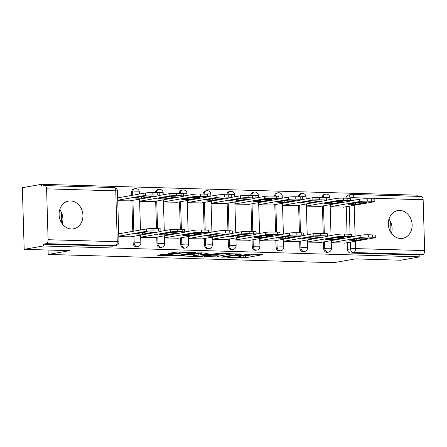 <?xml version="1.0" encoding="UTF-8"?>
<svg xmlns="http://www.w3.org/2000/svg" width="447" height="447" viewBox="0 0 447 447"><rect width="100%" height="100%" fill="white"/><g stroke="black" fill="none" stroke-linecap="round" stroke-linejoin="round"><path stroke-width="0.67" d="M226.936 257.237L245.694 257.723L262.987 254.634L246.236 254.058L244.33 254.214L246.973 254.354A5.671 0.525 178.3 0 1 249.616 254.717A5.671 0.525 178.3 0 1 248.744 255.025L247.325 255.271A5.671 0.525 178.3 0 1 239.503 255.667L235.731 255.695L238.178 255.896A5.671 0.525 178.3 0 1 240.821 256.265A5.671 0.525 178.3 0 1 239.95 256.572L238.53 256.818A5.671 0.525 178.3 0 1 230.708 257.215L226.936 257.237M400.641 238.491A14.086 11.845 80 0 0 402.669 238.346A14.086 11.845 80 0 0 412.056 223.612A14.086 11.845 80 0 0 399.814 210.448A14.086 11.845 80 0 0 397.785 210.598A14.086 11.845 80 0 0 388.398 225.327A14.086 11.845 80 0 0 400.641 238.491M391.46 233.345A14.086 11.845 80 0 0 388.957 219.125M71.431 228.981A14.086 11.845 80 0 0 73.453 228.836A14.086 11.845 80 0 0 82.846 214.102A14.086 11.845 80 0 0 70.598 200.938A14.086 11.845 80 0 0 68.57 201.083A14.086 11.845 80 0 0 59.183 215.817A14.086 11.845 80 0 0 71.431 228.981M62.245 223.835A14.086 11.845 80 0 0 59.742 209.615M164.708 254.214L157.489 255.176L158.042 255.388L178.174 255.773L195.462 252.684L176.951 252.058L168.469 253.293L176.861 253.622L182.164 252.996A4.744 0.436 178.3 0 1 187.483 252.656A4.744 0.436 178.3 0 1 190.914 252.974A4.744 0.436 178.3 0 1 190.187 253.231L178.979 255.203A4.744 0.436 178.3 0 1 173.66 255.544A4.744 0.436 178.3 0 1 170.234 255.226A4.744 0.436 178.3 0 1 170.961 254.969L173.101 254.544L172.274 254.432L164.708 254.214M419.895 256.852L400.73 260.221L355.225 258.908L333.747 262.691L48.203 254.438L69.682 250.661L24.183 249.342L43.348 245.973L419.895 256.852L419.845 255.053L422.828 254.527L353.661 252.527A3.61 3.04 -100 0 1 350.498 248.845L350.297 242.134M204.1 256.522L224.785 257.12L242.078 254.03L221.12 253.527L204.1 256.522M199.032 256.567L180.521 255.947L197.814 252.857L208.654 253.063L201.206 254.472L207.05 254.729L218.974 253.337L201.48 256.444L199.032 256.567L199.021 256.165M24.183 249.342L22.35 187.684L41.515 184.309L418.068 195.188L418.101 196.356M43.348 245.973L43.292 244.174L46.281 243.649A3.61 1.928 -88.3 0 0 48.097 239.715L46.589 188.841A3.61 1.928 -88.3 0 0 44.767 185.566A3.61 1.928 -88.3 0 0 44.555 185.583L41.571 186.108L41.515 184.309M419.845 255.053L350.671 253.052A3.61 3.04 -100 0 1 347.515 249.37L347.313 242.66M347.062 234.167L346.246 206.704M421.108 196.462A3.61 1.928 91.7 0 1 421.32 196.445A3.61 1.928 91.7 0 1 423.141 199.72L424.65 250.594A3.61 1.928 91.7 0 1 422.828 254.527M330.467 204.603L330.534 206.849L344.274 207.05M331.534 240.553L331.601 242.805L345.341 243.006M307.715 239.866L307.782 242.118L321.522 242.319M306.648 203.916L306.715 206.162L320.454 206.363M283.895 239.179L283.962 241.425L297.696 241.631M282.828 203.223L282.895 205.475L296.629 205.676M260.076 238.491L260.143 240.737L273.877 240.939M259.009 202.536L259.076 204.787L272.81 204.989M236.251 237.804L236.318 240.05L250.057 240.251M235.189 201.848L235.251 204.1L248.99 204.301M212.431 237.111L212.498 239.363L226.238 239.564M211.364 201.161L211.431 203.407L225.171 203.614M188.612 236.424L188.679 238.676L202.418 238.877M187.544 200.474L187.611 202.72L201.351 202.921M164.792 235.737L164.859 237.988L178.593 238.19M163.725 199.787L163.792 202.033L177.526 202.234M140.973 235.049L141.04 237.296L154.774 237.502M139.905 199.094L139.972 201.346L153.707 201.547M118.796 236.653L130.954 236.809M117.734 200.703L129.887 200.859M133.128 243.174L134.184 242.989A3.61 3.04 -100 0 0 137.866 246.638L136.804 246.822A3.61 3.04 80 0 1 133.128 243.174L132.927 236.463M132.776 231.356L131.859 200.513M131.709 195.406L131.614 192.305L132.675 192.115A3.61 3.04 -100 0 1 135.106 188.645A3.61 3.04 -100 0 1 135.62 188.612M156.947 243.866L158.003 243.676A3.61 3.04 -100 0 0 161.685 247.325L160.624 247.509A3.61 3.04 80 0 1 156.947 243.866L156.746 237.15M156.495 228.657L155.679 201.2M180.767 244.554L181.828 244.364A3.61 3.04 -100 0 0 185.505 248.012L184.449 248.197A3.61 3.04 80 0 1 180.767 244.554L180.566 237.843M180.314 229.345L179.498 201.888M204.586 245.241L205.648 245.057A3.61 3.04 -100 0 0 209.33 248.7L208.268 248.884A3.61 3.04 80 0 1 204.586 245.241L204.391 238.53M204.139 230.037L203.324 202.575M228.406 245.928L229.467 245.744A3.61 3.04 -100 0 0 233.15 249.387L232.088 249.577A3.61 3.04 80 0 1 228.406 245.928L228.21 239.218M227.959 230.725L227.143 203.262M252.231 246.615L253.287 246.431A3.61 3.04 -100 0 0 256.969 250.074L255.907 250.264A3.61 3.04 80 0 1 252.231 246.615L252.03 239.905M251.778 231.412L250.963 203.955M276.05 247.303L277.112 247.118A3.61 3.04 -100 0 0 280.789 250.767L279.733 250.951A3.61 3.04 80 0 1 276.05 247.303L275.849 240.592M275.598 232.099L274.782 204.642M299.87 247.996L300.932 247.806A3.61 3.04 -100 0 0 304.608 251.454L303.552 251.639A3.61 3.04 80 0 1 299.87 247.996L299.669 241.279M299.417 232.786L298.607 205.329M323.689 248.683L324.751 248.493A3.61 3.04 -100 0 0 328.433 252.142L327.372 252.326A3.61 3.04 80 0 1 323.689 248.683L323.494 241.972M323.242 233.474L322.427 206.017M48.203 254.438L48.075 250.035M390.672 222.064L390.985 232.669M61.457 212.554L61.775 223.159M132.77 195.216L132.675 192.115A3.61 0.335 -1.7 0 1 137.654 191.864A3.61 0.335 178.3 0 1 139.341 192.098A3.61 3.61 0 0 0 135.106 188.645L134.044 188.835A3.61 3.04 80 0 0 131.614 192.305M156.495 192.735A3.61 3.04 -100 0 1 158.925 189.338L157.864 189.522A3.61 3.04 80 0 0 155.439 192.707M180.314 193.422A3.61 3.04 -100 0 1 182.745 190.025L181.683 190.21A3.61 3.04 80 0 0 179.258 193.395M204.134 194.115A3.61 3.04 -100 0 1 206.564 190.713L205.508 190.897A3.61 3.04 80 0 0 203.078 194.082M227.959 194.803A3.61 3.04 -100 0 1 230.384 191.4L229.328 191.584A3.61 3.04 80 0 0 226.897 194.769M251.778 195.49A3.61 3.04 -100 0 1 254.209 192.087L253.147 192.277A3.61 3.04 80 0 0 250.722 195.456M275.598 196.177A3.61 3.04 -100 0 1 278.028 192.774L276.967 192.964A3.61 3.04 80 0 0 274.542 196.149M299.417 196.864A3.61 3.04 -100 0 1 301.848 193.467L300.786 193.652A3.61 3.04 80 0 0 298.361 196.836M323.237 197.552A3.61 3.04 -100 0 1 325.667 194.154L324.611 194.339A3.61 3.04 80 0 0 322.181 197.524M43.292 244.174L112.465 246.174A3.61 3.04 80 0 0 112.985 246.135L115.969 245.61A3.61 3.04 -100 0 1 115.449 245.649L46.281 243.649M349.001 198.323L348.99 197.971A3.61 3.04 -100 0 1 351.415 194.501L348.431 195.026A3.61 3.04 80 0 0 346.006 198.211M240.816 255.98L245.643 255.924L254.84 254.309M211.923 255.148L217.164 255.298M222.014 256.964L238.664 254.248L236.105 254.036A5.671 0.525 178.3 0 0 228.283 254.432L218.075 256.226A5.671 0.525 178.3 0 0 217.197 256.533A5.671 0.525 178.3 0 0 219.846 256.902L222.014 256.964M217.197 256.533L217.147 254.74A5.671 0.525 178.3 0 1 218.019 254.432L223.813 253.41M193.545 254.617L188.617 254.472M194.316 255.634A4.744 0.436 178.3 0 0 193.585 255.891A4.744 0.436 178.3 0 0 197.015 256.209A4.744 0.436 178.3 0 0 202.335 255.868L206.553 255.075L200.709 254.818L194.316 255.634L194.261 253.835A4.744 0.436 178.3 0 0 193.534 254.092L193.585 255.891M194.261 253.835L201.161 253.036M355.689 204.385L366.842 202.424A11.287 1.045 178.3 0 0 359.667 202.217L348.509 204.178A11.287 1.045 178.3 0 0 355.689 204.385L355.644 202.921M343.318 207.218L373.379 201.932A5.42 0.503 178.3 0 0 374.217 201.636A5.42 0.503 178.3 0 0 371.692 201.29L367.261 201.161A5.42 0.503 178.3 0 0 359.79 201.536L330.529 206.687M350.392 200.843L359.723 199.2A5.42 0.503 -1.7 0 1 367.194 198.826L371.619 198.954A5.42 0.503 -1.7 0 1 374.145 199.301L374.217 201.636M351.459 236.793L360.79 235.156A5.42 0.503 -1.7 0 1 368.261 234.776L372.686 234.904A5.42 0.503 -1.7 0 1 375.212 235.251L375.284 237.592A5.42 0.503 178.3 0 0 372.759 237.24L368.328 237.111A5.42 0.503 178.3 0 0 360.858 237.491L360.79 235.156M356.756 240.341L367.909 238.374A11.287 1.045 -1.7 0 0 360.735 238.167L349.576 240.134A11.287 1.045 -1.7 0 0 356.756 240.341L356.712 238.877M344.386 243.174L374.446 237.882A5.42 0.503 178.3 0 0 375.284 237.592M331.596 242.637L360.858 237.491M331.864 203.698L343.022 201.737A11.287 1.045 178.3 0 0 335.848 201.53L324.69 203.491A11.287 1.045 178.3 0 0 331.864 203.698L331.825 202.234M319.499 206.531L349.56 201.239A5.42 0.503 178.3 0 0 350.398 200.949A5.42 0.503 178.3 0 0 347.867 200.602L343.441 200.474A5.42 0.503 178.3 0 0 335.971 200.848L306.709 206M326.573 200.155L335.904 198.513A5.42 0.503 -1.7 0 1 343.374 198.138L347.8 198.261A5.42 0.503 -1.7 0 1 350.325 198.613L350.398 200.949M308.044 203.011L319.203 201.049A11.287 1.045 178.3 0 0 312.023 200.837L300.87 202.804A11.287 1.045 178.3 0 0 308.044 203.011L308 201.547M295.679 205.843L325.74 200.552A5.42 0.503 178.3 0 0 326.573 200.262A5.42 0.503 178.3 0 0 324.047 199.91L319.622 199.787A5.42 0.503 178.3 0 0 312.151 200.161L282.89 205.313M302.753 199.468L312.079 197.825A5.42 0.503 -1.7 0 1 319.549 197.445L323.98 197.574A5.42 0.503 -1.7 0 1 326.506 197.92L326.573 200.262M327.64 236.105L336.971 234.463A5.42 0.503 -1.7 0 1 344.441 234.088L348.867 234.217A5.42 0.503 -1.7 0 1 351.392 234.563L351.465 236.899A5.42 0.503 178.3 0 0 348.934 236.552L344.508 236.424A5.42 0.503 178.3 0 0 337.038 236.804L336.971 234.463M332.931 239.653L344.089 237.687A11.287 1.045 -1.7 0 0 336.915 237.48L325.757 239.447A11.287 1.045 -1.7 0 0 332.931 239.653L332.892 238.19M320.566 242.486L350.627 237.195A5.42 0.503 178.3 0 0 351.465 236.899M307.776 241.95L337.038 236.804M303.82 235.418L313.146 233.775A5.42 0.503 -1.7 0 1 320.616 233.401L325.047 233.53A5.42 0.503 -1.7 0 1 327.573 233.876L327.64 236.212A5.42 0.503 178.3 0 0 325.114 235.865L320.689 235.737A5.42 0.503 178.3 0 0 313.218 236.111L313.146 233.775M309.112 238.961L320.27 236.999A11.287 1.045 -1.7 0 0 313.09 236.793L301.937 238.754A11.287 1.045 -1.7 0 0 309.112 238.961L309.067 237.502M296.747 241.799L326.807 236.508A5.42 0.503 178.3 0 0 327.64 236.212M283.957 241.263L313.218 236.111M284.225 202.323L295.383 200.357A11.287 1.045 178.3 0 0 288.203 200.15L277.051 202.117A11.287 1.045 178.3 0 0 284.225 202.323L284.18 200.859M271.86 205.156L301.921 199.865A5.42 0.503 178.3 0 0 302.753 199.574A5.42 0.503 178.3 0 0 300.228 199.222L295.802 199.094A5.42 0.503 178.3 0 0 288.332 199.474L259.07 204.62M278.928 198.775L288.259 197.138A5.42 0.503 -1.7 0 1 295.73 196.758L300.161 196.887A5.42 0.503 -1.7 0 1 302.686 197.233L302.753 199.574M260.405 201.636L271.558 199.669A11.287 1.045 178.3 0 0 264.384 199.463L253.225 201.424A11.287 1.045 178.3 0 0 260.405 201.636L260.361 200.172M248.035 204.469L278.101 199.178A5.42 0.503 178.3 0 0 278.934 198.881A5.42 0.503 178.3 0 0 276.408 198.535L271.977 198.407A5.42 0.503 178.3 0 0 264.507 198.786L235.251 203.933M255.108 198.088L264.44 196.445A5.42 0.503 -1.7 0 1 271.91 196.071L276.335 196.199A5.42 0.503 -1.7 0 1 278.867 196.546L278.934 198.881M236.586 200.943L247.739 198.982A11.287 1.045 178.3 0 0 240.564 198.775L229.406 200.737A11.287 1.045 178.3 0 0 236.586 200.943L236.541 199.485M224.215 203.782L254.276 198.49A5.42 0.503 178.3 0 0 255.114 198.194A5.42 0.503 178.3 0 0 252.589 197.848L248.158 197.719A5.42 0.503 178.3 0 0 240.687 198.094L211.425 203.245M231.289 197.401L240.62 195.758A5.42 0.503 -1.7 0 1 248.091 195.384L252.516 195.512A5.42 0.503 -1.7 0 1 255.041 195.859L255.114 198.194M279.995 234.731L289.326 233.088A5.42 0.503 -1.7 0 1 296.797 232.714L301.228 232.842A5.42 0.503 -1.7 0 1 303.753 233.189L303.82 235.524A5.42 0.503 178.3 0 0 301.295 235.178L296.869 235.049A5.42 0.503 178.3 0 0 289.399 235.424L289.326 233.088M285.292 238.273L296.45 236.312A11.287 1.045 -1.7 0 0 289.27 236.105L278.118 238.067A11.287 1.045 -1.7 0 0 285.292 238.273L285.247 236.809M272.927 241.106L302.988 235.82A5.42 0.503 178.3 0 0 303.82 235.524M260.137 240.575L289.399 235.424M256.176 234.044L265.507 232.401A5.42 0.503 -1.7 0 1 272.977 232.027L277.403 232.149A5.42 0.503 -1.7 0 1 279.934 232.501L280.001 234.837A5.42 0.503 178.3 0 0 277.475 234.491L273.044 234.362A5.42 0.503 178.3 0 0 265.574 234.736L265.507 232.401M261.473 237.586L272.625 235.625A11.287 1.045 -1.7 0 0 265.451 235.418L254.293 237.379A11.287 1.045 -1.7 0 0 261.473 237.586L261.428 236.122M249.102 240.419L279.168 235.128A5.42 0.503 178.3 0 0 280.001 234.837M236.318 239.888L265.574 234.736M232.356 233.356L241.687 231.714A5.42 0.503 -1.7 0 1 249.158 231.334L253.583 231.462A5.42 0.503 -1.7 0 1 256.109 231.814L256.181 234.15A5.42 0.503 178.3 0 0 253.656 233.803L249.225 233.675A5.42 0.503 178.3 0 0 241.754 234.049L241.687 231.714M237.653 236.899L248.806 234.938A11.287 1.045 -1.7 0 0 241.631 234.725L230.473 236.692A11.287 1.045 -1.7 0 0 237.653 236.899L237.608 235.435M225.282 239.732L255.343 234.44A5.42 0.503 178.3 0 0 256.181 234.15M212.493 239.201L241.754 234.049M212.761 200.256L223.919 198.295A11.287 1.045 178.3 0 0 216.745 198.088L205.586 200.049A11.287 1.045 178.3 0 0 212.761 200.256L212.722 198.792M200.396 203.089L230.456 197.803A5.42 0.503 178.3 0 0 231.295 197.507A5.42 0.503 178.3 0 0 228.763 197.161L224.338 197.032A5.42 0.503 178.3 0 0 216.868 197.406L187.606 202.558M207.469 196.714L216.795 195.071A5.42 0.503 -1.7 0 1 224.265 194.696L228.696 194.825A5.42 0.503 -1.7 0 1 231.222 195.171L231.295 197.507M208.537 232.663L217.862 231.026A5.42 0.503 -1.7 0 1 225.333 230.646L229.764 230.775A5.42 0.503 -1.7 0 1 232.289 231.121L232.362 233.463A5.42 0.503 178.3 0 0 229.831 233.11L225.405 232.982A5.42 0.503 178.3 0 0 217.935 233.362L217.862 231.026M213.828 236.212L224.986 234.245A11.287 1.045 -1.7 0 0 217.812 234.038L206.654 236.005A11.287 1.045 -1.7 0 0 213.828 236.212L213.789 234.748M201.463 239.044L231.524 233.753A5.42 0.503 178.3 0 0 232.362 233.463M188.673 238.508L217.935 233.362M188.941 199.569L200.1 197.608A11.287 1.045 178.3 0 0 192.92 197.401L181.767 199.362A11.287 1.045 178.3 0 0 188.941 199.569L188.897 198.105M176.576 202.402L206.637 197.11A5.42 0.503 178.3 0 0 207.469 196.82A5.42 0.503 178.3 0 0 204.944 196.473L200.519 196.345A5.42 0.503 178.3 0 0 193.048 196.719L163.786 201.871M183.65 196.026L192.975 194.384A5.42 0.503 -1.7 0 1 200.446 194.009L204.877 194.132A5.42 0.503 -1.7 0 1 207.402 194.484L207.469 196.82M184.717 231.976L194.043 230.334A5.42 0.503 -1.7 0 1 201.513 229.959L205.944 230.088A5.42 0.503 -1.7 0 1 208.47 230.434L208.537 232.77A5.42 0.503 178.3 0 0 206.011 232.423L201.586 232.295A5.42 0.503 178.3 0 0 194.115 232.675L194.043 230.334M190.009 235.524L201.167 233.557A11.287 1.045 -1.7 0 0 193.987 233.351L182.834 235.318A11.287 1.045 -1.7 0 0 190.009 235.524L189.964 234.06M177.643 238.357L207.704 233.066A5.42 0.503 178.3 0 0 208.537 232.77M164.854 237.821L194.115 232.675M165.122 198.881L176.28 196.92A11.287 1.045 178.3 0 0 169.1 196.708L157.947 198.675A11.287 1.045 178.3 0 0 165.122 198.881L165.077 197.418M152.757 201.714L182.817 196.423A5.42 0.503 178.3 0 0 183.65 196.132A5.42 0.503 178.3 0 0 181.124 195.78L176.694 195.657A5.42 0.503 178.3 0 0 169.223 196.032L139.967 201.184M159.825 195.339L169.156 193.696A5.42 0.503 -1.7 0 1 176.626 193.316L181.057 193.445A5.42 0.503 -1.7 0 1 183.583 193.791L183.65 196.132M160.892 231.289L170.223 229.646A5.42 0.503 -1.7 0 1 177.694 229.272L182.125 229.4A5.42 0.503 -1.7 0 1 184.65 229.747L184.717 232.082A5.42 0.503 178.3 0 0 182.192 231.736L177.761 231.607A5.42 0.503 178.3 0 0 170.29 231.982L170.223 229.646M166.189 234.831L177.347 232.87A11.287 1.045 -1.7 0 0 170.167 232.663L159.009 234.625A11.287 1.045 -1.7 0 0 166.189 234.831L166.144 233.373M153.824 237.67L183.885 232.379A5.42 0.503 178.3 0 0 184.717 232.082M141.034 237.133L170.29 231.982M141.302 198.194L152.455 196.227A11.287 1.045 178.3 0 0 145.281 196.021L134.122 197.987A11.287 1.045 178.3 0 0 141.302 198.194L141.258 196.73M128.932 201.027L158.992 195.736A5.42 0.503 178.3 0 0 159.83 195.445A5.42 0.503 178.3 0 0 157.305 195.093L152.874 194.965A5.42 0.503 178.3 0 0 145.404 195.345L117.717 200.217M117.65 197.881L145.336 193.009A5.42 0.503 -1.7 0 1 152.807 192.629L157.232 192.758A5.42 0.503 -1.7 0 1 159.763 193.104L159.83 195.445M118.712 233.831L146.404 228.959A5.42 0.503 -1.7 0 1 153.874 228.585L158.299 228.713A5.42 0.503 -1.7 0 1 160.831 229.06L160.898 231.395A5.42 0.503 178.3 0 0 158.372 231.049L153.941 230.92A5.42 0.503 178.3 0 0 146.471 231.295L146.404 228.959M142.369 234.144L153.522 232.183A11.287 1.045 -1.7 0 0 146.348 231.976L135.19 233.937A11.287 1.045 -1.7 0 0 142.369 234.144L142.325 232.68M129.999 236.977L160.06 231.691A5.42 0.503 178.3 0 0 160.898 231.395M118.785 236.167L146.471 231.295M48.097 239.715L117.27 241.71L115.762 190.841L46.589 188.841M347.515 249.37L350.498 248.845A3.61 0.335 178.3 0 1 355.477 248.593L424.65 250.594M350.068 234.278L349.23 206.179M347.392 198.25L348.99 197.971A3.61 0.335 178.3 0 1 353.968 197.719L354.041 200.2M354.192 205.307L355.108 236.15M355.259 241.257L355.477 248.593A3.61 1.928 91.7 0 1 353.661 252.527L350.671 253.052M423.141 199.72L353.968 197.719A3.61 1.928 -88.3 0 0 352.147 194.451A3.61 1.928 -88.3 0 0 351.934 194.462A3.61 3.04 -100 0 0 351.415 194.501A3.61 3.61 0 0 1 352.147 194.451L421.32 196.445M137.866 246.638A3.61 3.61 0 0 0 140.85 242.972A3.61 0.335 -1.7 0 0 139.168 242.738A3.61 0.335 -1.7 0 0 134.184 242.989L133.988 236.279M133.832 231.172L132.921 200.323M161.685 247.325A3.61 3.61 0 0 0 164.669 243.66A3.61 0.335 -1.7 0 0 162.987 243.425A3.61 0.335 -1.7 0 0 158.003 243.676L157.808 236.966M157.562 228.691L156.741 201.016M185.505 248.012A3.61 3.61 0 0 0 188.489 244.347A3.61 0.335 -1.7 0 0 186.807 244.118A3.61 0.335 -1.7 0 0 181.828 244.364L181.627 237.653M181.381 229.378L180.56 201.703M209.33 248.7A3.61 3.61 0 0 0 212.314 245.034A3.61 0.335 -1.7 0 0 210.626 244.805A3.61 0.335 -1.7 0 0 205.648 245.057L205.447 238.34M205.201 230.065L204.38 202.39M233.15 249.387A3.61 3.61 0 0 0 236.133 245.721A3.61 0.335 -1.7 0 0 234.446 245.492A3.61 0.335 -1.7 0 0 229.467 245.744L229.266 239.033M229.02 230.753L228.199 203.078M256.969 250.074A3.61 3.61 0 0 0 259.953 246.414A3.61 0.335 -1.7 0 0 258.271 246.18A3.61 0.335 -1.7 0 0 253.287 246.431L253.091 239.721M252.846 231.44L252.024 203.765M280.789 250.767A3.61 3.61 0 0 0 283.772 247.102A3.61 0.335 -1.7 0 0 282.091 246.867A3.61 0.335 -1.7 0 0 277.112 247.118L276.911 240.408M276.665 232.133L275.844 204.452M304.608 251.454A3.61 3.61 0 0 0 307.597 247.789A3.61 0.335 -1.7 0 0 305.91 247.554A3.61 0.335 -1.7 0 0 300.932 247.806L300.73 241.095M300.485 232.82L299.663 205.145M328.433 252.142A3.61 3.61 0 0 0 331.417 248.476A3.61 0.335 -1.7 0 0 329.73 248.247A3.61 0.335 -1.7 0 0 324.751 248.493L324.55 241.782M324.304 233.507L323.483 205.832M323.617 197.563A3.61 0.335 -1.7 0 1 328.221 197.373A3.61 0.335 178.3 0 1 329.908 197.602A3.61 3.61 0 0 0 325.667 194.154A3.61 3.04 -100 0 1 326.187 194.115M299.797 196.876A3.61 0.335 -1.7 0 1 304.401 196.686A3.61 0.335 178.3 0 1 306.083 196.915A3.61 3.61 0 0 0 301.848 193.467A3.61 3.04 -100 0 1 302.368 193.428M275.978 196.188A3.61 0.335 -1.7 0 1 280.582 195.993A3.61 0.335 178.3 0 1 282.264 196.227A3.61 3.61 0 0 0 278.028 192.774A3.61 3.04 -100 0 1 278.548 192.741M252.158 195.501A3.61 0.335 -1.7 0 1 256.757 195.305A3.61 0.335 178.3 0 1 258.444 195.54A3.61 3.61 0 0 0 254.209 192.087A3.61 3.04 -100 0 1 254.729 192.048M228.333 194.814A3.61 0.335 -1.7 0 1 232.937 194.618A3.61 0.335 178.3 0 1 234.625 194.853A3.61 3.61 0 0 0 230.384 191.4A3.61 3.04 -100 0 1 230.903 191.361M204.514 194.127A3.61 0.335 -1.7 0 1 209.118 193.931A3.61 0.335 178.3 0 1 210.8 194.16A3.61 3.61 0 0 0 206.564 190.713A3.61 3.04 -100 0 1 207.084 190.673M180.694 193.434A3.61 0.335 -1.7 0 1 185.298 193.244A3.61 0.335 178.3 0 1 186.98 193.473A3.61 3.61 0 0 0 182.745 190.025A3.61 3.04 -100 0 1 183.264 189.986M156.875 192.746A3.61 0.335 -1.7 0 1 161.479 192.556A3.61 0.335 178.3 0 1 163.161 192.786A3.61 3.61 0 0 0 158.925 189.338A3.61 3.04 -100 0 1 159.445 189.299M112.465 246.174L115.449 245.649A3.61 1.928 91.7 0 0 117.27 241.71A3.61 0.335 -1.7 0 1 118.958 241.944L117.444 191.07A3.61 3.61 0 0 0 113.94 187.567L44.767 185.566M113.94 187.567A3.61 1.928 -88.3 0 1 115.762 190.841A3.61 0.335 -1.7 0 1 117.444 191.07M245.643 255.924L245.694 257.723M243.196 256.047L243.252 257.846M224.774 256.69L224.785 257.12M222.332 256.964L222.343 257.243M204.648 256.427L204.653 256.734M228.255 253.538L228.283 254.432M218.019 254.432L218.075 256.226M181.342 255.751L181.348 256.058M201.429 252.767L201.48 254.377M201.463 255.986L201.48 256.444M200.653 253.019L200.709 254.818M198.211 253.142L198.261 254.941M170.944 254.393L170.961 254.969M182.141 252.209L182.164 252.996M179.264 252.125L179.308 253.499M176.816 252.052L176.861 253.622M169.284 253.097L169.29 253.404M178.157 255.315L178.174 255.773M175.716 255.494L175.727 255.896M158.031 255.081L158.042 255.388M359.723 199.2L359.79 201.536M367.194 198.826L367.261 201.161M371.619 198.954L371.692 201.29M372.759 237.24L372.686 234.904M368.328 237.111L368.261 234.776M335.904 198.513L335.971 200.848M343.374 198.138L343.441 200.474M347.8 198.261L347.867 200.602M312.079 197.825L312.151 200.161M319.549 197.445L319.622 199.787M323.98 197.574L324.047 199.91M348.934 236.552L348.867 234.217M344.508 236.424L344.441 234.088M325.114 235.865L325.047 233.53M320.689 235.737L320.616 233.401M288.259 197.138L288.332 199.474M295.73 196.758L295.802 199.094M300.161 196.887L300.228 199.222M264.44 196.445L264.507 198.786M271.91 196.071L271.977 198.407M276.335 196.199L276.408 198.535M240.62 195.758L240.687 198.094M248.091 195.384L248.158 197.719M252.516 195.512L252.589 197.848M301.295 235.178L301.228 232.842M296.869 235.049L296.797 232.714M277.475 234.491L277.403 232.149M273.044 234.362L272.977 232.027M253.656 233.803L253.583 231.462M249.225 233.675L249.158 231.334M216.795 195.071L216.868 197.406M224.265 194.696L224.338 197.032M228.696 194.825L228.763 197.161M229.831 233.11L229.764 230.775M225.405 232.982L225.333 230.646M192.975 194.384L193.048 196.719M200.446 194.009L200.519 196.345M204.877 194.132L204.944 196.473M206.011 232.423L205.944 230.088M201.586 232.295L201.513 229.959M169.156 193.696L169.223 196.032M176.626 193.316L176.694 195.657M181.057 193.445L181.124 195.78M182.192 231.736L182.125 229.4M177.761 231.607L177.694 229.272M145.336 193.009L145.404 195.345M152.807 192.629L152.874 194.965M157.232 192.758L157.305 195.093M158.372 231.049L158.299 228.713M153.941 230.92L153.874 228.585M329.908 197.602L329.964 199.558M330.115 204.665L331.031 235.508M331.182 240.615L331.417 248.476M306.083 196.915L306.145 198.87M306.296 203.977L307.212 234.82M307.363 239.927L307.597 247.789M282.264 196.227L282.32 198.183M282.476 203.29L283.387 234.133M283.543 239.24L283.772 247.102M258.444 195.54L258.5 197.49M258.651 202.597L259.567 233.446M259.718 238.553L259.953 246.414M234.625 194.853L234.681 196.803M234.831 201.91L235.748 232.758M235.899 237.865L236.133 245.721M210.8 194.16L210.861 196.116M211.012 201.223L211.928 232.071M212.079 237.178L212.314 245.034M186.98 193.473L187.042 195.428M187.192 200.535L188.109 231.378M188.26 236.485L188.489 244.347M163.161 192.786L163.216 194.741M163.373 199.848L164.284 230.691M164.435 235.798L164.669 243.66M139.341 192.098L139.397 194.054M139.548 199.161L140.464 230.004M140.615 235.111L140.85 242.972M115.969 245.61A3.61 3.61 0 0 0 118.958 241.944M240.804 255.684L240.821 256.265M249.599 254.159L249.616 254.717M238.849 253.846L238.854 254.181M201.156 252.756L201.206 254.472M206.548 254.712L206.553 255.075M170.206 254.371L170.234 255.226M190.903 252.46L190.914 252.974"/></g></svg>
